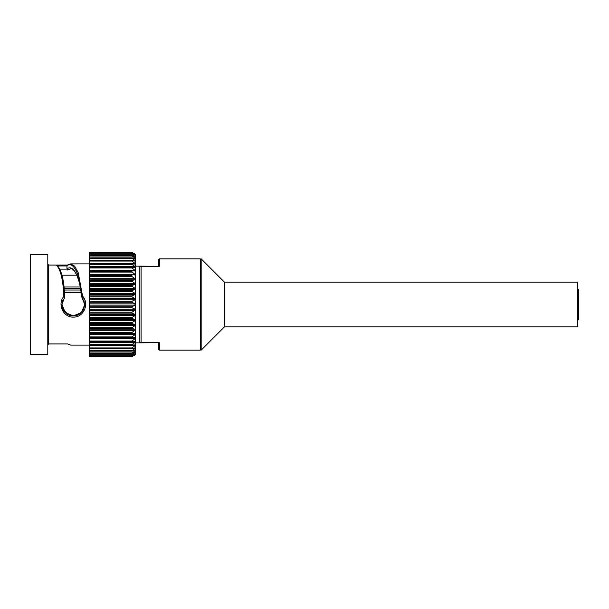 <?xml version="1.0" encoding="UTF-8"?>
<svg xmlns="http://www.w3.org/2000/svg" width="609" height="609" viewBox="0 0 609 609"><rect width="100%" height="100%" fill="white"/><g stroke="black" fill="none" stroke-linecap="round" stroke-linejoin="round"><path stroke-width="0.91" d="M201.16 350.145L201.16 258.855L224.439 282.134L224.439 326.866L201.16 350.145M577.636 319.839L578.55 319.839L578.55 289.161L577.636 289.161M224.439 326.866L577.636 326.866L577.636 282.134L224.439 282.134M139.491 266.468A0.913 0.913 0 0 1 139.819 266.232L139.453 266.521A0.913 0.913 0 0 1 140.177 266.156L139.263 267.069A0.913 0.913 0 0 1 139.453 266.521A0.913 0.913 0 0 0 139.263 267.069L141.09 266.156L159.352 266.308L159.352 258.855L200.247 258.855L201.16 259.769M57.665 265.966L66.967 265.966L66.967 268.957A0.982 0.906 -38.9 0 0 66.982 269.125L59.705 269.125M30.45 254.745L30.45 354.255L47.791 354.255L47.791 254.745L30.45 254.745M47.791 264.085L48.705 265.075L56.561 265.052L48.705 265.052L47.791 264.085M67.325 343.925L48.705 343.925L47.791 344.915L48.705 343.948L48.705 265.075L67.325 265.052M63.846 296.484C57.04 304.135 63.435 317.814 73.59 317.106C83.707 317.449 89.652 303.518 82.573 296.134L81.682 296.697L84.765 304.645L81.324 312.668L73.232 315.911L65.186 312.478L61.943 304.378L64.767 296.986L63.846 296.484C63.161 280.049 60.672 269.581 56.393 265.075L57.101 265.768M66.967 265.966L67.637 265.075M66.967 265.813L66.96 265.813C73.362 260.561 80.342 274.819 81.69 296.682A275.329 3.159 -142.2 0 0 81.522 296.53L81.515 296.522M82.573 296.134L78.226 272.748L74.648 266.148L70.598 263.895L89.607 263.88M89.607 345.12L70.614 345.12L67.637 343.925M62.75 300.298L61.951 304.782L62.788 300.191M83.357 309.996L78.637 314.617L73.689 315.904L68.558 314.853L62.841 308.938L66.784 313.825L72.737 315.896L78.911 314.465L83.342 310.019M83.783 299.856L84.72 305.49L83.852 300.016M83.129 298.608L81.53 296.537C79.817 276.41 73.065 263.826 66.967 268.957M64.417 290.021L80.715 290.021M66.982 269.125L67.629 270.008L70.682 268.79C74.29 267.785 80.35 279.516 81.515 296.53L82.999 298.41M159.352 258.855L158.439 259.769L158.439 266.156M141.09 266.156L135.617 266.156M139.819 266.232L139.453 266.521L139.819 266.232A0.913 0.913 0 0 1 139.971 266.186M139.263 267.069L139.263 341.931A0.913 0.913 0 0 0 140.177 342.844L159.352 342.692L141.09 342.692L139.263 341.931L139.263 267.069M158.439 342.844L158.439 349.231L159.352 350.145L159.352 342.692M159.352 266.308L141.09 266.308L141.09 342.844L140.177 342.844L139.263 341.931A0.913 0.913 0 0 0 139.453 342.479L139.819 342.768A0.913 0.913 0 0 1 139.491 342.532M135.008 254.364L131.963 252.956L89.607 252.956L89.607 252.484L131.963 252.484L134.901 254.235M135.008 255.262L131.963 254.037L89.607 254.037L89.607 253.108L131.963 253.108L134.741 254.988M135.008 256.693L131.963 255.673L89.607 255.673L89.607 254.296L131.963 254.296L134.475 256.298M135.008 258.65L131.963 257.843L89.607 257.843L89.607 256.024L131.963 256.024L135.008 258.125L135.008 258.65L135.008 258.125L133.919 258.125M89.607 260.462L89.607 258.292L131.963 258.292L135.008 260.462L135.008 261.109L135.008 260.462L89.607 260.462L89.607 261.063L131.963 261.063L135.008 263.286L89.607 263.286L89.607 264.314L131.963 264.314L135.015 266.567L89.607 266.559L89.607 267.998L131.963 267.998L135.046 270.327M135.008 261.109L131.963 260.53L89.607 260.53M135.008 264.04L135.008 263.286L135.008 264.04L89.607 263.689M89.607 267.305L135.031 267.42L135.008 266.559M135.008 271.203L135.008 270.244L89.607 270.244L89.607 271.203L131.963 271.325L89.607 271.203M135.008 275.352L135.008 274.309L89.607 274.309L89.607 275.352L131.963 275.702L89.607 275.352M135.008 279.82L135.008 278.701L89.607 278.701L89.607 279.82L135.008 279.82L131.963 280.399L89.607 280.399L89.607 279.82M135.008 284.555L135.008 283.383L89.607 283.383L89.607 284.555L135.008 284.555L131.963 285.362L89.607 285.362L89.607 284.555M135.008 289.519L135.008 288.285L89.607 288.285L89.607 289.519L135.008 289.519L131.963 290.539L89.607 290.539L89.607 289.519M135.008 294.634L135.008 293.371L89.607 293.371L89.607 294.634L135.008 294.634L131.963 295.86L89.607 295.86L89.607 294.634M135.008 299.864L135.008 298.585L89.607 298.585L89.607 299.864L135.008 299.864L131.963 301.28L89.607 301.28L89.607 299.864M135.008 305.147L135.008 303.853L89.607 303.853L89.607 305.147L135.008 305.147L131.963 306.738L89.607 306.738L89.607 305.147M135.008 310.415L135.008 309.136L89.607 309.136L89.607 310.415L135.008 310.415L131.963 312.166L89.607 312.166L89.607 310.415M135.008 315.629L135.008 314.366L89.607 314.366L89.607 315.629L135.008 315.629L131.963 317.51L89.607 317.51L89.607 315.629M135.008 320.715L135.008 319.481L89.607 319.481L89.607 320.715L135.008 320.715L131.963 322.717L89.607 322.717L89.607 320.715M135.008 325.617L135.008 324.445L89.607 324.445L89.607 325.617L135.008 325.617L131.963 327.718L89.607 327.718L89.607 325.617M135.008 330.299L135.008 329.18L89.607 329.18L89.607 330.299L135.008 330.299L131.963 332.468L89.607 332.468L89.607 330.299M135.008 334.691L135.008 333.648L89.607 333.648L89.607 334.691L135.008 334.691L131.963 336.914L89.607 336.914L89.607 334.691M89.607 337.797L135.008 337.797L89.607 337.797L89.607 338.756L135.008 338.756L135.053 337.812M135.008 338.756L131.963 341.002L89.607 341.002L89.607 338.756M135.008 342.441L135.008 341.58L135.008 342.441L131.963 344.686L89.607 344.686L89.607 342.441L135.008 342.441L135.031 341.58M89.607 341.002L89.607 342.441M135.008 345.714L135.008 344.96L135.008 345.714L135.008 344.96L135.008 345.714L131.963 347.937L89.607 347.937L89.607 345.714L135.008 345.714L135.008 344.96L135.008 345.714M89.607 344.686L89.607 345.714M135.008 348.538L135.008 347.891L135.008 348.538L135.008 347.891L135.008 348.538L131.963 350.708L89.607 350.708L89.607 348.538L135.008 348.538L135.008 347.891L131.963 348.47L89.607 348.538M133.919 350.875L135.008 350.875L135.008 350.35L135.008 350.875L135.008 350.35L135.008 350.875L131.963 352.976L89.607 352.976L89.607 351.157L131.963 351.157L135.008 350.35M134.475 352.702L131.963 354.704L89.607 354.704L89.607 353.327L131.963 353.327L135.008 352.307M134.741 354.012L131.963 355.892L89.607 355.892L89.607 354.963L131.963 354.963L135.008 353.738M134.901 354.765L131.963 356.044L89.607 356.044L89.607 356.569L131.963 356.569L135.008 354.978M135.008 354.765L131.963 356.516L89.607 356.516M135.008 254.022L131.963 252.431L89.607 252.484M89.607 345.311L135.008 344.96M89.607 341.695L135.008 341.58M89.607 333.648L135.008 333.648M89.607 329.18L89.607 328.601L131.963 328.601L135.008 329.18M89.607 324.445L89.607 323.638L131.963 323.638L135.008 324.445M89.607 319.481L89.607 318.461L131.963 318.461L135.008 319.481M89.607 314.366L89.607 313.14L131.963 313.14L135.008 314.366M89.607 309.136L89.607 307.72L131.963 307.72L135.008 309.136M89.607 303.853L89.607 302.262L131.963 302.262L135.008 303.853M89.607 298.585L89.607 296.834L131.963 296.834L135.008 298.585M89.607 293.371L89.607 291.49L131.963 291.49L135.008 293.371M89.607 288.285L89.607 286.283L131.963 286.283L135.008 288.285M89.607 283.383L89.607 281.282L131.963 281.282L135.008 283.383M89.607 278.701L89.607 276.532L131.963 276.532L135.008 278.701M89.607 274.309L89.607 272.086L131.963 272.086L135.008 274.309M89.607 270.244L89.607 267.998M89.607 266.559L89.607 264.314M89.607 263.286L89.607 261.063M89.607 257.843L89.607 258.292M89.607 271.325L89.607 272.086M89.607 275.702L89.607 276.532M89.607 280.399L89.607 281.282M89.607 285.362L89.607 286.283M89.607 290.539L89.607 291.49M89.607 295.86L89.607 296.834M89.607 301.28L89.607 302.262M89.607 306.738L89.607 307.72M89.607 312.166L89.607 313.14M89.607 317.51L89.607 318.461M89.607 322.717L89.607 323.638M89.607 327.718L89.607 328.601M89.607 332.468L89.607 333.298M89.607 336.914L89.607 337.675M89.607 347.937L89.607 348.47M89.607 350.708L89.607 351.157M89.607 252.431L131.963 252.484M135.168 354.712L135.617 352.961L135.617 256.039L135.168 254.288M135.617 342.844L140.177 342.844M200.247 258.855L200.247 350.145L201.16 349.231M67.294 265.075L56.721 265.075M61.966 275.199L76.81 275.192M80.198 286.991L64.128 286.991M64.272 288.323L80.434 288.323M64.6 292.708L81.096 292.708M131.963 257.843L131.963 258.292M131.963 260.53L131.963 261.063M131.963 263.689L131.963 264.314M131.963 267.305L131.963 267.998M131.963 271.325L131.963 272.086M131.963 275.702L131.963 276.532M131.963 280.399L131.963 281.282M131.963 285.362L131.963 286.283M131.963 290.539L131.963 291.49M131.963 295.86L131.963 296.834M131.963 301.28L131.963 302.262M131.963 306.738L131.963 307.72M131.963 312.166L131.963 313.14M131.963 317.51L131.963 318.461M131.963 322.717L131.963 323.638M131.963 327.718L131.963 328.601M131.963 332.468L131.963 333.298M131.963 336.914L131.963 337.675M131.963 341.002L131.963 341.695M131.963 344.686L131.963 345.311M131.963 347.937L131.963 348.47M131.963 350.708L131.963 351.157M159.352 350.145L200.247 350.145M64.767 296.971C64.143 280.384 61.509 269.779 56.873 265.166M84.765 304.645C83.418 311.937 79.688 315.69 73.567 315.911C68.931 316.611 61.539 311.336 61.943 304.378M67.211 265.143L70.598 263.895M67.477 343.948L48.705 343.948L47.791 344.915M81.02 292.16L64.569 292.16"/></g></svg>
